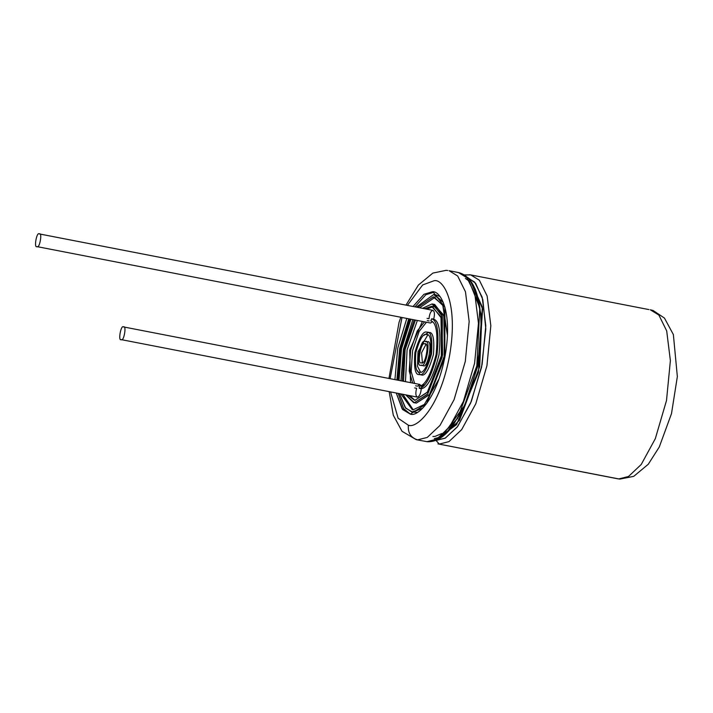 <?xml version="1.0" encoding="UTF-8"?>
<svg xmlns="http://www.w3.org/2000/svg" width="713" height="713" viewBox="0 0 713 713"><rect width="100%" height="100%" fill="white"/><g stroke="black" fill="none" stroke-linecap="round" stroke-linejoin="round"><path stroke-width="1.07" d="M618.804 478.931L628.483 476.498L641.201 464.511L655.3 438.709L666.503 400.528L670.38 360.591L666.691 330.903L658.883 315.066L650.292 309.781L658.883 315.066L666.691 330.903L670.38 360.591L666.503 400.528L655.3 438.709L641.201 464.511L628.483 476.498L618.804 478.931L437.934 443.887L618.804 478.931M469.421 274.728L470.74 274.915L479.341 280.209L487.148 296.038L490.829 325.725L486.952 365.662L475.758 403.843L461.659 429.645L448.94 441.632L439.261 444.065L448.94 441.632L461.659 429.645L475.758 403.843L486.952 365.662L490.829 325.725L487.148 296.038L479.341 280.209L470.74 274.915L464.332 274.906M648.964 309.594L470.74 274.915M474.733 288.284L475.446 289.496M444.707 432.675L463.922 406.41M410.323 425.608L408.362 425.251M434.048 292.196L425.875 294.701L414.984 306.857L425.875 294.701L434.048 292.196M408.754 318.8L399.681 348.604L396.874 379.993L399.681 348.604L408.754 318.8M398.184 393.398L403.665 408.638L410.376 414.128L403.665 408.638L398.184 393.398M410.349 414.119L426.526 403.71L444.796 357.498L444.939 307.214L433.085 291.956L432.131 291.822L423.95 294.309L413.041 306.483L423.95 294.309L432.131 291.822C439.591 289.986 452.978 309.798 445.242 355.092C436.855 400.323 416.927 417.203 410.349 414.119L402.693 409.592L396.241 393.015L402.203 408.95L410.349 414.119M406.811 318.426L397.729 348.22L394.931 379.61L397.729 348.22L406.811 318.426M408.371 425.224C416.151 428.861 439.689 408.923 449.6 355.475C458.744 301.964 442.925 278.551 434.11 280.717L422.693 284.924L407.39 305.387L422.693 284.924L434.11 280.717C442.925 278.551 458.744 301.964 449.6 355.475C439.689 408.923 416.151 428.861 408.371 425.224L398.13 418.237L390.581 391.918L398.13 418.237L408.371 425.224C407.765 432.853 410.84 437.737 417.586 439.859L427.274 437.425L439.983 425.438L454.092 399.636L465.286 361.455L469.163 321.518L465.482 291.831L457.675 276.002L449.074 270.708L457.675 276.002L465.482 291.831L469.163 321.518L465.286 361.455L454.092 399.636L439.983 425.438L427.274 437.425L417.586 439.859C410.84 437.737 407.765 432.853 408.371 425.224M401.989 317.49L390.109 378.674L401.989 317.49M457.06 272.33L458.379 272.518L466.979 277.803L474.787 293.64L478.468 323.328L474.591 363.265L463.397 401.446L449.288 427.247L436.579 439.235L426.891 441.668L436.579 439.235L449.288 427.247L463.397 401.446L474.591 363.265L478.468 323.328L474.787 293.64L466.979 277.803L458.379 272.518C467.719 274.781 474.207 283.141 477.862 297.579C480.794 309.335 481.685 323.31 480.517 339.513C478.494 364.29 472.808 386.954 463.477 407.488L452.675 425.991C444.582 436.917 436.115 442.158 427.283 441.721L416.267 439.671L417.586 439.859L416.267 439.671L402.034 431.294L393.3 415.233L389.173 391.642M447.755 270.521L446.133 270.325L432.853 273.097L418.406 285.048L405.973 305.111M437.969 438.388L457.621 418.442L476.837 365.849L479.787 307.927L468.717 280.022M445.67 433.905L462.88 410.759L478.013 365.404L481.605 316.536L474.181 287.063L481.605 316.536L478.013 365.404L462.88 410.759L445.67 433.905M436.962 439.012L456.516 424.654L478.441 372.329L482.603 308.925L470.268 280.494L482.291 306.938L479.697 366.616L459.475 420.358L439.582 438.531M467.425 277.312L475.624 283.284L482.817 299.585L485.811 328.925L481.569 367.222L470.633 403.077L457.211 427.06L445.179 438.183L435.999 440.438L439.261 444.065L435.982 440.322L445.375 438.076L457.693 426.436L471.338 401.392L482.131 364.379L485.803 325.779L482.175 297.196L474.591 282.045L466.275 277.045M415.599 385.804L417.542 386.179L419.672 384.423L123.501 326.919C120.943 324.397 117.877 341.616 121.237 339.62C117.877 341.616 120.943 324.397 123.501 326.919C126.861 324.923 123.795 342.133 121.237 339.62L417.408 397.123C419.485 396.419 420.768 393.621 421.267 388.71L419.324 388.335L419.164 386.116C424.984 385.893 430.634 375.35 436.115 354.495C438.121 333.327 436.338 322.124 430.786 320.895C436.338 322.124 438.121 333.327 436.115 354.495C430.634 375.35 424.984 385.893 419.164 386.116L419.324 388.335L421.267 388.71C427.47 387.925 433.379 376.669 438.985 354.949C441.169 332.935 439.395 321.002 433.664 319.157L431.713 318.782C437.443 320.627 439.217 332.552 437.033 354.575C431.427 376.295 425.527 387.542 419.324 388.335C425.527 387.542 431.427 376.295 437.033 354.575C439.217 332.552 437.443 320.627 431.713 318.782L430.786 320.895L431.713 318.782L433.664 319.157C439.395 321.002 441.169 332.935 438.985 354.949C433.379 376.669 427.47 387.925 421.267 388.71C420.768 393.621 419.485 396.419 417.408 397.123C415.643 396.08 415.376 393.139 416.615 388.3L414.663 387.925M424.431 384.77L421.116 386.499L419.672 384.423L420.813 385.483M435.09 297.276L419.627 307.758L435.09 297.276M412.827 319.593L403.442 349.308L400.947 380.778L403.442 349.308L412.827 319.593M402.818 394.298L413.237 409.806L402.818 394.298M433.932 304.335L443.807 315.244L444.52 355.439L429.734 394.271L416.339 403.121L429.404 394.708L444.163 357.382L444.279 316.768L434.707 304.451L432.755 304.068L442.327 316.394L442.212 357.008L427.452 394.325L414.387 402.738L413.62 402.631L405.679 394.85L414.387 402.738L427.782 393.888L442.577 355.065L441.855 314.87L431.989 303.961L432.755 304.068M433.263 306.67L426.517 309.094L433.263 306.67M417.346 320.467L407.078 349.949L405.465 381.66L407.078 349.949L417.346 320.467M409.717 395.635L415.064 400.403L409.717 395.635M427.051 318.372L429.003 318.747C429.502 313.836 430.795 311.037 432.862 310.333C434.627 311.376 434.894 314.317 433.664 319.157C434.894 314.317 434.627 311.376 432.862 310.333L39.277 233.917C42.637 231.921 39.572 249.131 37.014 246.618L430.509 323.025L432.301 321.928L430.5 323.025M426.454 322.24L419.164 331.393L412.577 350.653L411.169 371.518L414.574 383.425L411.169 371.518L412.577 350.653L419.164 331.393L426.454 322.24M428.905 332.561C433.049 331.705 434.565 339.005 433.442 354.459C429.11 369.637 425.082 376.446 421.365 374.895C425.082 376.446 429.11 369.637 433.442 354.459C434.565 339.005 433.049 331.705 428.905 332.561M420.091 374.512L417.185 370.368M423.985 335.324L428.237 332.57M427.773 334.941L418.005 351.75L417.488 366.277L420.554 372.141L417.488 366.277L418.005 351.75L427.773 334.941M427.23 341.973C433.459 338.274 427.782 370.154 423.041 365.493C427.782 370.154 433.459 338.274 427.23 341.973L425.287 341.589C431.508 337.891 425.83 369.771 421.098 365.109L423.041 365.493M424.868 343.942C421.08 340.208 416.535 365.716 421.517 362.757C425.304 366.491 429.841 340.983 424.868 343.942C429.841 340.983 425.304 366.491 421.517 362.757C416.535 365.716 421.08 340.208 424.868 343.942L425.01 343.96M422.408 362.578L421.561 352.81L425.919 344.495L421.561 352.81L422.408 362.578M421.098 365.109C414.868 368.808 420.545 336.928 425.287 341.589C420.545 336.928 414.868 368.808 421.098 365.109C425.83 369.771 431.508 337.891 425.287 341.589M426.543 334.54C423.237 333.158 419.663 339.21 415.804 352.694C414.814 366.437 416.151 372.926 419.841 372.168C423.139 373.541 426.722 367.489 430.572 354.005C431.57 340.261 430.224 333.773 426.543 334.54C430.224 333.773 431.57 340.261 430.572 354.005C426.722 367.489 423.139 373.541 419.841 372.168C416.151 372.926 414.814 366.437 415.804 352.694C419.663 339.21 423.237 333.158 426.543 334.54L426.837 334.575M426.962 332.187C423.246 330.636 419.217 337.445 414.877 352.614C413.763 368.077 415.278 375.377 419.422 374.521C423.13 376.072 427.158 369.254 431.499 354.085C432.613 338.63 431.098 331.331 426.962 332.187C431.098 331.331 432.613 338.63 431.499 354.085C427.158 369.254 423.13 376.072 419.422 374.521C415.278 375.377 413.763 368.077 414.877 352.614C419.217 337.445 423.246 330.636 426.962 332.187L429.235 332.606M419.422 374.521L421.365 374.895M429.164 320.957L427.212 320.583M424.511 321.857L417.212 331.01L410.635 350.279L409.226 371.134L412.631 383.05L409.226 371.134L410.635 350.279L417.212 331.01L424.511 321.857M410.528 382.64L409.699 350.235L422.408 321.447L409.699 350.235L410.528 382.64M431.57 306.314L424.574 308.72L431.57 306.314L433.513 306.688L431.57 306.314L440.973 316.697L441.65 354.985L427.568 391.963L414.806 400.385L427.256 392.382L441.311 356.83L441.418 318.15L432.301 306.412L431.57 306.314M415.394 320.092L405.127 349.575L403.513 381.277L405.127 349.575L415.394 320.092M407.765 395.26L414.806 400.385L407.765 395.26M402.337 381.054L404.218 349.415L414.217 319.861L404.218 349.415L402.337 381.054M422.488 308.319L431.989 303.961L422.488 308.319M413.62 402.631L416.339 403.121M433.246 296.902L417.675 307.383L433.246 296.902L435.188 297.285L433.246 296.902L442.72 304.914L447.452 335.645L443.138 305.797L434.128 297.027L433.246 296.902M410.884 319.21L401.49 348.933L399.004 380.403L401.49 348.933L410.884 319.21M400.875 393.915L412.257 409.672L413.13 409.797L424.378 404.44L439.065 378.853L424.378 404.44L413.13 409.797L400.875 393.915M433.664 294.549L434.582 294.683L443.228 302.303L433.664 294.549L416.303 307.116L433.664 294.549M422.666 408.184L411.793 412.016L405.171 407.551L399.494 393.647L405.652 408.139L412.711 412.15L422.666 408.184M397.934 380.198L400.581 348.773L409.815 319.005L400.581 348.773L397.934 380.198M411.793 412.016L417.292 412.39M435.607 294.932L439.814 296.394M123.501 326.919L419.77 384.432L123.501 326.919C126.861 324.923 123.795 342.133 121.237 339.62M37.014 246.618C33.654 248.614 36.72 231.395 39.277 233.917C36.72 231.395 33.654 248.614 37.014 246.618C39.572 249.131 42.637 231.921 39.277 233.917M650.292 309.781L653.153 310.52L664.436 318.06L673.366 334.557L677.35 376.598L671.494 413.638L659.284 446.989L648.269 464.261L633.75 476.337L619.909 479.083L617.485 478.744L437.934 443.887M441.748 433.549L434.93 436.445L432.907 436.49M400.84 317.267L399.048 322.329L388.959 378.451M458.379 272.518L449.074 270.708M434.306 438.655L439.565 437.283M469.778 281.644L465.42 278.4M434.582 294.683L436.525 295.057"/></g></svg>
